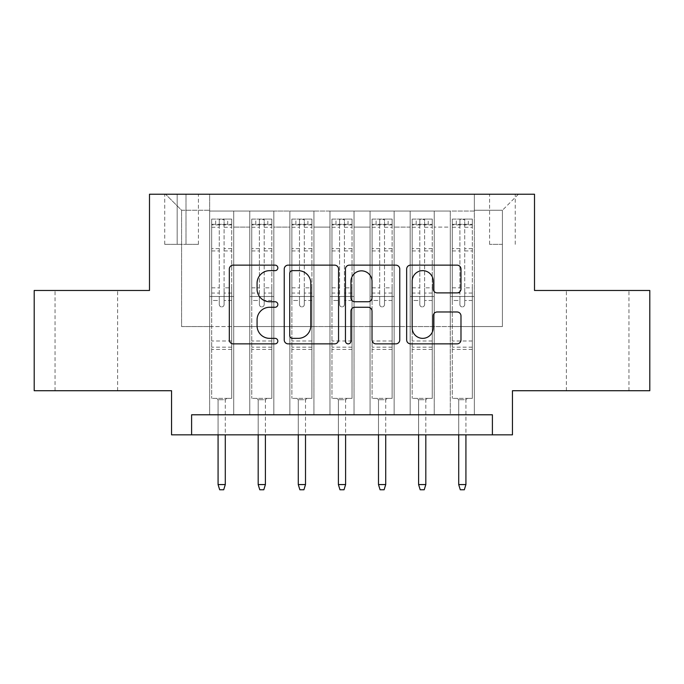 <?xml version="1.0" encoding="UTF-8"?>
<svg xmlns="http://www.w3.org/2000/svg" width="684" height="684" viewBox="0 0 684 684"><rect width="100%" height="100%" fill="white"/><g stroke="black" fill="none" stroke-linecap="round" stroke-linejoin="round"><path stroke-width="0.51" stroke-dasharray="3.42 2.56" d="M277.832 267.897A2.753 2.753 0 0 0 275.079 265.136L233.253 265.136A3.933 3.933 0 0 0 229.32 269.077L229.32 339.931A3.933 3.933 0 0 0 233.253 343.864L275.079 343.864A2.753 2.753 0 0 0 277.832 341.111A2.753 2.753 0 0 0 275.079 338.358L269.667 338.358A12.594 12.594 0 0 1 257.073 325.764L257.073 319.856A12.594 12.594 0 0 1 269.667 307.261L275.079 307.261A2.753 2.753 0 0 0 277.832 304.5A2.753 2.753 0 0 0 275.079 301.747L269.667 301.747A12.594 12.594 0 0 1 257.073 289.152L257.073 283.244A12.594 12.594 0 0 1 269.667 270.65L275.079 270.65A2.753 2.753 0 0 0 277.832 267.897M597.662 290.469L628.947 290.469L597.662 290.469M597.662 390.726L628.947 390.726L597.662 390.726M86.338 290.469L55.053 290.469L86.338 290.469M86.338 390.726L55.053 390.726L86.338 390.726M502.415 194.213L489.582 194.213L502.415 194.213M502.415 244.35L489.582 244.35L502.415 244.35M649.8 290.469L649.8 390.726L512.444 390.726L512.444 434.844L171.556 434.844L171.556 390.726L34.2 390.726L34.2 290.469L149.497 290.469L149.497 194.213L534.503 194.213L534.503 290.469L649.8 290.469M474.345 414.786L474.345 211.057L209.655 211.057L209.655 414.786L233.723 414.786L209.655 414.786L233.723 414.786L209.655 414.786L209.655 211.057L233.723 211.057L233.723 414.786L233.723 211.057L233.723 326.559L249.763 326.559L233.723 326.559L233.723 211.057L209.655 211.057L474.345 211.057L474.345 414.786L450.277 414.786L450.277 211.057L410.178 211.057L410.178 414.786L410.178 211.057L434.237 211.057L434.237 414.786L434.237 211.057L434.237 326.559L434.237 211.057L450.277 211.057L450.277 414.786L474.345 414.786L450.277 414.786L474.345 414.786L474.345 210.262L474.345 326.559L502.415 326.559L502.415 210.262L474.345 210.262L502.415 210.262L502.415 326.559L474.345 326.559L474.345 296.48L474.345 414.786M410.178 414.786L434.237 414.786L410.178 414.786L434.237 414.786L410.178 414.786L410.178 296.48L410.178 326.559L394.138 326.559L394.138 227.105L394.138 326.559L410.178 326.559L410.178 227.105L410.178 326.559L450.277 326.559L434.237 326.559L434.237 296.48L434.237 326.559L410.178 326.559L410.178 296.48L434.237 296.48L434.237 414.786L434.237 296.48L410.178 296.48L410.178 414.786M394.138 414.786L394.138 211.057L370.07 211.057L370.07 414.786L370.07 211.057L394.138 211.057L394.138 414.786L370.07 414.786L394.138 414.786L370.07 414.786L394.138 414.786L394.138 296.48L394.138 414.786M354.03 414.786L354.03 211.057L329.97 211.057L329.97 414.786L329.97 211.057L354.03 211.057L354.03 414.786L329.97 414.786L354.03 414.786L329.97 414.786L354.03 414.786L354.03 227.105L354.03 326.559L370.07 326.559L354.03 326.559L354.03 296.48L354.03 414.786M313.93 414.786L313.93 211.057L289.862 211.057L289.862 414.786L289.862 211.057L313.93 211.057L313.93 414.786L289.862 414.786L313.93 414.786L289.862 414.786L313.93 414.786L313.93 227.105L313.93 326.559L329.97 326.559L313.93 326.559L313.93 296.48L313.93 414.786M273.822 414.786L273.822 211.057L249.763 211.057L249.763 414.786L249.763 211.057L273.822 211.057L273.822 414.786L249.763 414.786L273.822 414.786L249.763 414.786L273.822 414.786L273.822 296.48L273.822 414.786M450.277 227.105L450.277 326.559L450.277 211.057L450.277 227.105L434.237 227.105L450.277 227.105M370.07 227.105L370.07 326.559L370.07 211.057L354.03 211.057L354.03 227.105L354.03 211.057L370.07 211.057L370.07 227.105L354.03 227.105L370.07 227.105M329.97 227.105L329.97 326.559L329.97 211.057L313.93 211.057L313.93 227.105L313.93 211.057L329.97 211.057L329.97 227.105L313.93 227.105L329.97 227.105M273.822 227.105L273.822 326.559L273.822 211.057L273.822 227.105L289.862 227.105L289.862 326.559L273.822 326.559L289.862 326.559L289.862 211.057L273.822 211.057L289.862 211.057L289.862 227.105L273.822 227.105M191.605 434.844L191.605 414.786L191.605 434.844L191.605 414.786L492.394 414.786L191.605 414.786L492.394 414.786L492.394 434.844M177.173 194.213L164.741 194.213L177.173 194.213L177.173 244.35L164.741 244.35L185.997 244.35L177.173 244.35L177.173 194.213M185.997 194.213L198.428 194.213L185.997 194.213L185.997 244.35L198.428 244.35L185.997 244.35L185.997 194.213M474.345 194.213L209.655 194.213L518.455 194.213L474.345 194.213L474.345 211.057L474.345 194.213M209.655 194.213L165.545 194.213L209.655 194.213L209.655 326.559L181.585 326.559L181.585 210.262L209.655 210.262L181.585 210.262L165.545 194.213L181.585 210.262L181.585 326.559L209.655 326.559L209.655 194.213M249.763 227.105L249.763 326.559L249.763 211.057L233.723 211.057L249.763 211.057L249.763 227.105L233.723 227.105L249.763 227.105M410.178 211.057L394.138 211.057L394.138 227.105L394.138 211.057L410.178 211.057L410.178 227.105L410.178 211.057M370.07 326.559L394.138 326.559L370.07 326.559L370.07 296.48L370.07 326.559M329.97 326.559L354.03 326.559L329.97 326.559L329.97 296.48L329.97 326.559M289.862 326.559L313.93 326.559L289.862 326.559L289.862 296.48L289.862 326.559M249.763 326.559L273.822 326.559L273.822 296.48L273.822 326.559L249.763 326.559L249.763 296.48L273.822 296.48L249.763 296.48L249.763 414.786L249.763 326.559M209.655 326.559L233.723 326.559L233.723 296.48L233.723 414.786L233.723 296.48L233.723 326.559L209.655 326.559L209.655 296.48L233.723 296.48L209.655 296.48L209.655 414.786L209.655 326.559M450.277 326.559L474.345 326.559L450.277 326.559L450.277 296.48L450.277 326.559M209.655 296.48L233.723 296.48L209.655 296.48M249.763 296.48L273.822 296.48L249.763 296.48M289.862 296.48L313.93 296.48L289.862 296.48L289.862 414.786L289.862 296.48L313.93 296.48L289.862 296.48M329.97 296.48L354.03 296.48L329.97 296.48L329.97 414.786L329.97 296.48L354.03 296.48L329.97 296.48M370.07 296.48L394.138 296.48L370.07 296.48L370.07 414.786L370.07 296.48L394.138 296.48L370.07 296.48M410.178 296.48L434.237 296.48L410.178 296.48M450.277 296.48L474.345 296.48L450.277 296.48L450.277 414.786L450.277 296.48L474.345 296.48L450.277 296.48M518.455 194.213L502.415 210.262L518.455 194.213M338.554 339.931L338.554 269.077A3.933 3.933 0 0 0 334.621 265.136L288.169 265.136A3.933 3.933 0 0 0 284.228 269.077L284.228 339.931A3.933 3.933 0 0 0 288.169 343.864L334.621 343.864A3.933 3.933 0 0 0 338.554 339.931M292.495 270.65A2.753 2.753 0 0 0 289.742 273.403L289.742 335.605A2.753 2.753 0 0 0 292.495 338.358L298.207 338.358A12.594 12.594 0 0 0 310.801 325.764L310.801 283.244A12.594 12.594 0 0 0 298.207 270.65L292.495 270.65M349.379 265.136L395.831 265.136A3.933 3.933 0 0 1 399.772 269.077L399.772 339.931A3.933 3.933 0 0 1 395.831 343.864L375.952 343.864A3.933 3.933 0 0 1 372.019 339.931L372.019 311.194A3.933 3.933 0 0 0 368.077 307.261L354.893 307.261A3.933 3.933 0 0 0 350.952 311.194L350.952 341.111A2.753 2.753 0 0 1 348.199 343.864A2.753 2.753 0 0 1 345.446 341.111L345.446 269.077A3.933 3.933 0 0 1 349.379 265.136M372.019 281.372A10.534 10.534 0 0 0 361.485 270.847A10.534 10.534 0 0 0 350.952 281.372L350.952 297.814A3.933 3.933 0 0 0 354.893 301.747L368.077 301.747A3.933 3.933 0 0 0 372.019 297.814L372.019 281.372M437.161 292.889L457.04 292.889A3.933 3.933 0 0 0 460.982 288.956L460.982 269.077A3.933 3.933 0 0 0 457.04 265.136L410.597 265.136A3.933 3.933 0 0 0 406.655 269.077L406.655 339.931A3.933 3.933 0 0 0 410.597 343.864L457.04 343.864A3.933 3.933 0 0 0 460.982 339.931L460.982 315.923A3.933 3.933 0 0 0 457.04 311.981L437.161 311.981A3.933 3.933 0 0 0 433.228 315.923L433.228 327.824A10.534 10.534 0 0 1 422.695 338.358A10.534 10.534 0 0 1 412.17 327.824L412.17 281.175A10.534 10.534 0 0 1 422.695 270.65A10.534 10.534 0 0 1 433.228 281.175L433.228 288.956A3.933 3.933 0 0 0 437.161 292.889M219.282 304.5A2.403 2.403 0 0 0 221.684 306.911A2.403 2.403 0 0 1 219.282 304.5L219.282 300.481L219.282 304.5M231.611 219.077L227.704 219.077L227.704 224.292L231.714 224.301L231.714 219.085L211.664 219.085L211.664 398.344L211.664 300.481L219.282 300.481L219.282 293.06L211.664 293.06M211.664 219.085L211.664 300.481L219.282 300.481L219.282 225.344C220.881 223.95 222.488 223.95 224.096 225.344L224.096 287.853L231.714 287.853L231.714 398.344L211.664 398.344L226.703 398.344L225.292 399.747L218.076 399.747L225.292 399.747L225.292 484.571L218.076 484.571L218.076 399.747L216.674 398.344L218.076 399.747L218.076 434.844M231.714 224.301L231.714 287.853M231.714 219.085L231.714 398.344L226.703 398.344L225.292 399.747L225.292 434.844M227.704 219.077L211.758 219.077M227.704 224.292L215.674 224.292L215.674 219.077M211.664 224.301L231.611 224.292M211.758 224.292L215.674 224.292M224.096 304.5A2.403 2.403 0 0 1 221.684 306.911A2.403 2.403 0 0 0 224.096 304.5L224.096 300.481L224.096 304.5M231.714 293.06L224.096 293.06L224.096 300.481L224.096 287.853M224.096 293.06L224.096 219.573L219.282 219.573L219.282 293.06M231.714 349.421L211.664 349.421M218.076 484.571L219.684 489.787L223.694 489.787L225.292 484.571M219.282 225.344L219.282 219.573M224.096 225.344L224.096 219.573M259.381 304.5A2.403 2.403 0 0 0 261.792 306.911A2.403 2.403 0 0 1 259.381 304.5L259.381 300.481L259.381 304.5M271.719 219.077L267.803 219.077L267.803 224.292L271.822 224.301L271.822 219.085L251.763 219.085L251.763 398.344L251.763 300.481L259.381 300.481L259.381 293.06L251.763 293.06M251.763 219.085L251.763 300.481L259.381 300.481L259.381 225.344C260.989 223.95 262.588 223.95 264.195 225.344L264.195 287.853L271.822 287.853L271.822 398.344L251.763 398.344L266.803 398.344L265.401 399.747L258.184 399.747L265.401 399.747L265.401 484.571L258.184 484.571L258.184 399.747L256.782 398.344L258.184 399.747L258.184 434.844M271.822 224.301L271.822 287.853M271.822 219.085L271.822 398.344L266.803 398.344L265.401 399.747L265.401 434.844M267.803 219.077L251.866 219.077M267.803 224.292L255.773 224.292L255.773 219.077M251.763 224.301L271.719 224.292M251.866 224.292L255.773 224.292M264.195 304.5A2.403 2.403 0 0 1 261.792 306.911A2.403 2.403 0 0 0 264.195 304.5L264.195 300.481L264.195 304.5M271.822 293.06L264.195 293.06L264.195 300.481L264.195 287.853M264.195 293.06L264.195 219.573L259.381 219.573L259.381 293.06M271.822 349.421L251.763 349.421M258.184 484.571L259.783 489.787L263.793 489.787L265.401 484.571M259.381 225.344L259.381 219.573M264.195 225.344L264.195 219.573M299.489 304.5A2.403 2.403 0 0 0 301.892 306.911A2.403 2.403 0 0 1 299.489 304.5L299.489 300.481L299.489 304.5M311.818 219.077L307.911 219.077L307.911 224.292L311.921 224.301L311.921 219.085L291.871 219.085L291.871 398.344L291.871 300.481L299.489 300.481L299.489 293.06L291.871 293.06M291.871 219.085L291.871 300.481L299.489 300.481L299.489 225.344C301.088 223.95 302.696 223.95 304.303 225.344L304.303 287.853L311.921 287.853L311.921 398.344L291.871 398.344L306.911 398.344L305.509 399.747L298.284 399.747L305.509 399.747L305.509 484.571L298.284 484.571L298.284 399.747L296.882 398.344L298.284 399.747L298.284 434.844M311.921 224.301L311.921 287.853M311.921 219.085L311.921 398.344L306.911 398.344L305.509 399.747L305.509 434.844M307.911 219.077L291.974 219.077M307.911 224.292L295.881 224.292L295.881 219.077M291.871 224.301L311.818 224.292M291.974 224.292L295.881 224.292M304.303 304.5A2.403 2.403 0 0 1 301.892 306.911A2.403 2.403 0 0 0 304.303 304.5L304.303 300.481L304.303 304.5M311.921 293.06L304.303 293.06L304.303 300.481L304.303 287.853M304.303 293.06L304.303 219.573L299.489 219.573L299.489 293.06M311.921 349.421L291.871 349.421M298.284 484.571L299.891 489.787L303.901 489.787L305.509 484.571M299.489 225.344L299.489 219.573M304.303 225.344L304.303 219.573M339.597 304.5A2.403 2.403 0 0 0 342 306.911A2.403 2.403 0 0 1 339.597 304.5L339.597 300.481L339.597 304.5M351.927 219.077L348.019 219.077L348.019 224.292L352.029 224.301L352.029 219.085L331.971 219.085L331.971 398.344L331.971 300.481L339.597 300.481L339.597 293.06L331.971 293.06M331.971 219.085L331.971 300.481L339.597 300.481L339.597 225.344C341.196 223.95 342.795 223.95 344.403 225.344L344.403 287.853L352.029 287.853L352.029 398.344L331.971 398.344L347.01 398.344L345.608 399.747L338.392 399.747L345.608 399.747L345.608 484.571L338.392 484.571L338.392 399.747L336.99 398.344L338.392 399.747L338.392 434.844M352.029 224.301L352.029 287.853M352.029 219.085L352.029 398.344L347.01 398.344L345.608 399.747L345.608 434.844M348.019 219.077L332.073 219.077M348.019 224.292L335.981 224.292L335.981 219.077M331.971 224.301L351.927 224.292M332.073 224.292L335.981 224.292M344.403 304.5A2.403 2.403 0 0 1 342 306.911A2.403 2.403 0 0 0 344.403 304.5L344.403 300.481L344.403 304.5M352.029 293.06L344.403 293.06L344.403 300.481L344.403 287.853M344.403 293.06L344.403 219.573L339.597 219.573L339.597 293.06M352.029 349.421L331.971 349.421M338.392 484.571L339.991 489.787L344.009 489.787L345.608 484.571M339.597 225.344L339.597 219.573M344.403 225.344L344.403 219.573M379.697 304.5A2.403 2.403 0 0 0 382.108 306.911A2.403 2.403 0 0 1 379.697 304.5L379.697 300.481L379.697 304.5M392.026 219.077L388.119 219.077L388.119 224.292L392.129 224.301L392.129 219.085L372.079 219.085L372.079 398.344L372.079 300.481L379.697 300.481L379.697 293.06L372.079 293.06M372.079 219.085L372.079 300.481L379.697 300.481L379.697 225.344C381.296 223.95 382.903 223.95 384.511 225.344L384.511 287.853L392.129 287.853L392.129 398.344L372.079 398.344L387.118 398.344L385.716 399.747L378.491 399.747L385.716 399.747L385.716 484.571L378.491 484.571L378.491 399.747L377.089 398.344L378.491 399.747L378.491 434.844M392.129 224.301L392.129 287.853M392.129 219.085L392.129 398.344L387.118 398.344L385.716 399.747L385.716 434.844M388.119 219.077L372.182 219.077M388.119 224.292L376.089 224.292L376.089 219.077M372.079 224.301L392.026 224.292M372.182 224.292L376.089 224.292M384.511 304.5A2.403 2.403 0 0 1 382.108 306.911A2.403 2.403 0 0 0 384.511 304.5L384.511 300.481L384.511 304.5M392.129 293.06L384.511 293.06L384.511 300.481L384.511 287.853M384.511 293.06L384.511 219.573L379.697 219.573L379.697 293.06M392.129 349.421L372.079 349.421M378.491 484.571L380.099 489.787L384.109 489.787L385.716 484.571M379.697 225.344L379.697 219.573M384.511 225.344L384.511 219.573M419.805 304.5A2.403 2.403 0 0 0 422.208 306.911A2.403 2.403 0 0 1 419.805 304.5L419.805 300.481L419.805 304.5M432.134 219.077L428.227 219.077L428.227 224.292L432.237 224.301L432.237 219.085L412.178 219.085L412.178 398.344L412.178 300.481L419.805 300.481L419.805 293.06L412.178 293.06M412.178 219.085L412.178 300.481L419.805 300.481L419.805 225.344C421.404 223.95 423.003 223.95 424.619 225.344L424.619 287.853L432.237 287.853L432.237 398.344L412.178 398.344L427.218 398.344L425.816 399.747L418.599 399.747L425.816 399.747L425.816 484.571L418.599 484.571L418.599 399.747L417.197 398.344L418.599 399.747L418.599 434.844M432.237 224.301L432.237 287.853M432.237 219.085L432.237 398.344L427.218 398.344L425.816 399.747L425.816 434.844M428.227 219.077L412.281 219.077M428.227 224.292L416.197 224.292L416.197 219.077M412.178 224.301L432.134 224.292M412.281 224.292L416.197 224.292M424.619 304.5A2.403 2.403 0 0 1 422.208 306.911A2.403 2.403 0 0 0 424.619 304.5L424.619 300.481L424.619 304.5M432.237 293.06L424.619 293.06L424.619 300.481L424.619 287.853M424.619 293.06L424.619 219.573L419.805 219.573L419.805 293.06M432.237 349.421L412.178 349.421M418.599 484.571L420.207 489.787L424.217 489.787L425.816 484.571M419.805 225.344L419.805 219.573M424.619 225.344L424.619 219.573M459.904 304.5A2.403 2.403 0 0 0 462.316 306.911A2.403 2.403 0 0 1 459.904 304.5L459.904 300.481L459.904 304.5M472.242 219.077L468.326 219.077L468.326 224.292L472.336 224.301L472.336 219.085L452.286 219.085L452.286 398.344L452.286 300.481L459.904 300.481L459.904 293.06L452.286 293.06M452.286 219.085L452.286 300.481L459.904 300.481L459.904 225.344C461.503 223.95 463.111 223.95 464.718 225.344L464.718 287.853L472.336 287.853L472.336 398.344L452.286 398.344L467.326 398.344L465.924 399.747L458.707 399.747L465.924 399.747L465.924 484.571L458.707 484.571L458.707 399.747L457.297 398.344L458.707 399.747L458.707 434.844M472.336 224.301L472.336 287.853M472.336 219.085L472.336 398.344L467.326 398.344L465.924 399.747L465.924 434.844M468.326 219.077L452.389 219.077M468.326 224.292L456.296 224.292L456.296 219.077M452.286 224.301L472.242 224.292M452.389 224.292L456.296 224.292M464.718 304.5A2.403 2.403 0 0 1 462.316 306.911A2.403 2.403 0 0 0 464.718 304.5L464.718 300.481L464.718 304.5M472.336 293.06L464.718 293.06L464.718 300.481L464.718 287.853M464.718 293.06L464.718 219.573L459.904 219.573L459.904 293.06M472.336 349.421L452.286 349.421M458.707 484.571L460.306 489.787L464.316 489.787L465.924 484.571M459.904 225.344L459.904 219.573M464.718 225.344L464.718 219.573M410.178 227.105L394.138 227.105L410.178 227.105M231.714 341L211.664 341M231.714 300.481L224.096 300.481L231.714 300.481M211.664 287.853L219.282 287.853M219.282 248.608L211.664 248.608M231.714 248.608L224.096 248.608M211.664 250.951L219.282 250.951M224.096 250.951L231.714 250.951M219.282 224.933L211.664 224.933M211.664 227.276L219.282 227.276M231.714 224.933L224.096 224.933M224.096 227.276L231.714 227.276M231.714 347.156L211.664 347.156M271.822 341L251.763 341M271.822 300.481L264.195 300.481L271.822 300.481M251.763 287.853L259.381 287.853M259.381 248.608L251.763 248.608M271.822 248.608L264.195 248.608M251.763 250.951L259.381 250.951M264.195 250.951L271.822 250.951M259.381 224.933L251.763 224.933M251.763 227.276L259.381 227.276M271.822 224.933L264.195 224.933M264.195 227.276L271.822 227.276M271.822 347.156L251.763 347.156M311.921 341L291.871 341M311.921 300.481L304.303 300.481L311.921 300.481M291.871 287.853L299.489 287.853M299.489 248.608L291.871 248.608M311.921 248.608L304.303 248.608M291.871 250.951L299.489 250.951M304.303 250.951L311.921 250.951M299.489 224.933L291.871 224.933M291.871 227.276L299.489 227.276M311.921 224.933L304.303 224.933M304.303 227.276L311.921 227.276M311.921 347.156L291.871 347.156M352.029 341L331.971 341M352.029 300.481L344.403 300.481L352.029 300.481M331.971 287.853L339.597 287.853M339.597 248.608L331.971 248.608M352.029 248.608L344.403 248.608M331.971 250.951L339.597 250.951M344.403 250.951L352.029 250.951M339.597 224.933L331.971 224.933M331.971 227.276L339.597 227.276M352.029 224.933L344.403 224.933M344.403 227.276L352.029 227.276M352.029 347.156L331.971 347.156M392.129 341L372.079 341M392.129 300.481L384.511 300.481L392.129 300.481M372.079 287.853L379.697 287.853M379.697 248.608L372.079 248.608M392.129 248.608L384.511 248.608M372.079 250.951L379.697 250.951M384.511 250.951L392.129 250.951M379.697 224.933L372.079 224.933M372.079 227.276L379.697 227.276M392.129 224.933L384.511 224.933M384.511 227.276L392.129 227.276M392.129 347.156L372.079 347.156M432.237 341L412.178 341M432.237 300.481L424.619 300.481L432.237 300.481M412.178 287.853L419.805 287.853M419.805 248.608L412.178 248.608M432.237 248.608L424.619 248.608M412.178 250.951L419.805 250.951M424.619 250.951L432.237 250.951M419.805 224.933L412.178 224.933M412.178 227.276L419.805 227.276M432.237 224.933L424.619 224.933M424.619 227.276L432.237 227.276M432.237 347.156L412.178 347.156M472.336 341L452.286 341M472.336 300.481L464.718 300.481L472.336 300.481M452.286 287.853L459.904 287.853M459.904 248.608L452.286 248.608M472.336 248.608L464.718 248.608M452.286 250.951L459.904 250.951M464.718 250.951L472.336 250.951M459.904 224.933L452.286 224.933M452.286 227.276L459.904 227.276M472.336 224.933L464.718 224.933M464.718 227.276L472.336 227.276M472.336 347.156L452.286 347.156M566.386 390.726L566.386 290.469M55.053 390.726L55.053 290.469M489.582 244.35L489.582 194.213M164.741 244.35L164.741 194.213M198.428 244.35L198.428 194.213M515.249 244.35L515.249 194.213M117.614 390.726L117.614 290.469M628.947 390.726L628.947 290.469"/><path stroke-width="1.03" d="M277.832 267.897A2.753 2.753 0 0 0 275.079 265.136L233.253 265.136A3.933 3.933 0 0 0 229.32 269.077L229.32 339.931A3.933 3.933 0 0 0 233.253 343.864L275.079 343.864A2.753 2.753 0 0 0 277.832 341.111A2.753 2.753 0 0 0 275.079 338.358L269.667 338.358A12.594 12.594 0 0 1 257.073 325.764L257.073 319.856A12.594 12.594 0 0 1 269.667 307.261L275.079 307.261A2.753 2.753 0 0 0 277.832 304.5A2.753 2.753 0 0 0 275.079 301.747L269.667 301.747A12.594 12.594 0 0 1 257.073 289.152L257.073 283.244A12.594 12.594 0 0 1 269.667 270.65L275.079 270.65A2.753 2.753 0 0 0 277.832 267.897M457.04 292.889A3.933 3.933 0 0 0 460.982 288.956L460.982 269.077A3.933 3.933 0 0 0 457.04 265.136L410.597 265.136A3.933 3.933 0 0 0 406.655 269.077L406.655 339.931A3.933 3.933 0 0 0 410.597 343.864L457.04 343.864A3.933 3.933 0 0 0 460.982 339.931L460.982 315.923A3.933 3.933 0 0 0 457.04 311.981L437.161 311.981A3.933 3.933 0 0 0 433.228 315.923L433.228 327.824A10.534 10.534 0 0 1 422.695 338.358A10.534 10.534 0 0 1 412.17 327.824L412.17 281.175A10.534 10.534 0 0 1 422.695 270.65A10.534 10.534 0 0 1 433.228 281.175L433.228 288.956A3.933 3.933 0 0 0 437.161 292.889L457.04 292.889M492.394 434.844L512.444 434.844L512.444 390.726L649.8 390.726L649.8 290.469L534.503 290.469L534.503 194.213L149.497 194.213L149.497 290.469L34.2 290.469L34.2 390.726L171.556 390.726L171.556 434.844L492.394 434.844L492.394 414.786L191.605 414.786L191.605 434.844M338.554 269.077A3.933 3.933 0 0 0 334.621 265.136L288.169 265.136A3.933 3.933 0 0 0 284.228 269.077L284.228 339.931A3.933 3.933 0 0 0 288.169 343.864L334.621 343.864A3.933 3.933 0 0 0 338.554 339.931L338.554 269.077M349.379 265.136L395.831 265.136A3.933 3.933 0 0 1 399.772 269.077L399.772 339.931A3.933 3.933 0 0 1 395.831 343.864L375.952 343.864A3.933 3.933 0 0 1 372.019 339.931L372.019 311.194A3.933 3.933 0 0 0 368.077 307.261L354.893 307.261A3.933 3.933 0 0 0 350.952 311.194L350.952 341.111A2.753 2.753 0 0 1 348.199 343.864A2.753 2.753 0 0 1 345.446 341.111L345.446 269.077A3.933 3.933 0 0 1 349.379 265.136M292.495 270.65A2.753 2.753 0 0 0 289.742 273.403L289.742 335.605A2.753 2.753 0 0 0 292.495 338.358L298.207 338.358A12.594 12.594 0 0 0 310.801 325.764L310.801 283.244A12.594 12.594 0 0 0 298.207 270.65L292.495 270.65M372.019 281.372A10.534 10.534 0 0 0 361.485 270.847A10.534 10.534 0 0 0 350.952 281.372L350.952 297.814A3.933 3.933 0 0 0 354.893 301.747L368.077 301.747A3.933 3.933 0 0 0 372.019 297.814L372.019 281.372M225.292 484.571L223.694 489.787L219.684 489.787L218.076 484.571L225.292 484.571L225.292 434.844M218.076 484.571L218.076 434.844M265.401 484.571L263.793 489.787L259.783 489.787L258.184 484.571L265.401 484.571L265.401 434.844M258.184 484.571L258.184 434.844M305.509 484.571L303.901 489.787L299.891 489.787L298.284 484.571L305.509 484.571L305.509 434.844M298.284 484.571L298.284 434.844M345.608 484.571L344.009 489.787L339.991 489.787L338.392 484.571L345.608 484.571L345.608 434.844M338.392 484.571L338.392 434.844M385.716 484.571L384.109 489.787L380.099 489.787L378.491 484.571L385.716 484.571L385.716 434.844M378.491 484.571L378.491 434.844M425.816 484.571L424.217 489.787L420.207 489.787L418.599 484.571L425.816 484.571L425.816 434.844M418.599 484.571L418.599 434.844M465.924 484.571L464.316 489.787L460.306 489.787L458.707 484.571L465.924 484.571L465.924 434.844M458.707 484.571L458.707 434.844"/></g></svg>
